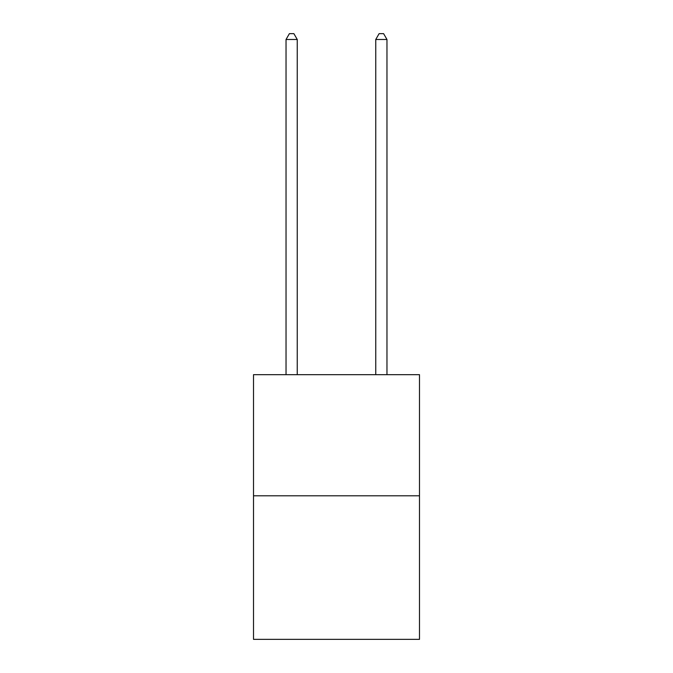 <?xml version="1.0" encoding="UTF-8"?>
<svg xmlns="http://www.w3.org/2000/svg" width="673" height="673" viewBox="0 0 673 673"><rect width="100%" height="100%" fill="white"/><g stroke="black" fill="none" stroke-linecap="round" stroke-linejoin="round"><path stroke-width="1.01" d="M419.489 495.799L419.489 374.676L253.511 374.676L253.511 639.35L419.489 639.35L419.489 495.799L253.511 495.799M297.247 374.676L297.247 39.48L286.033 39.48L286.033 374.676M286.033 39.48L289.398 33.65L293.882 33.65L297.247 39.48M386.967 374.676L386.967 39.48L375.753 39.48L375.753 374.676M375.753 39.48L379.118 33.65L383.602 33.65L386.967 39.48"/></g></svg>
